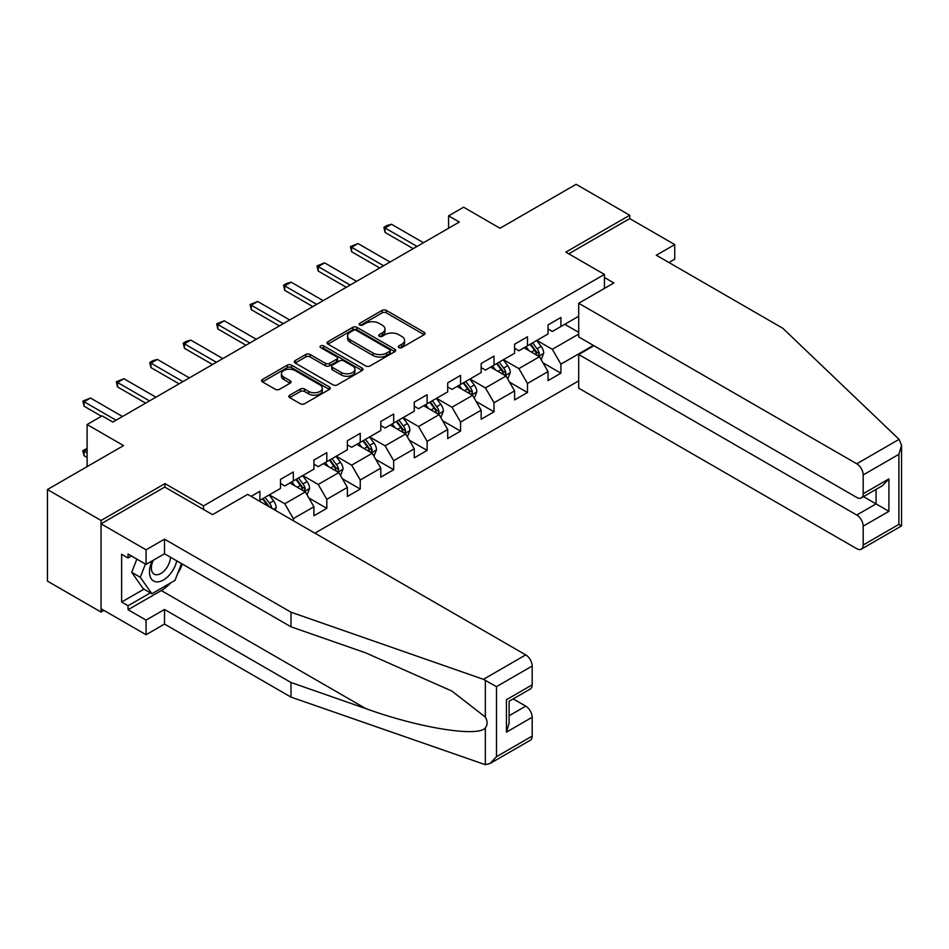 <?xml version="1.0" encoding="UTF-8"?>
<svg xmlns="http://www.w3.org/2000/svg" width="949" height="949" viewBox="0 0 949 949"><rect width="100%" height="100%" fill="white"/><g stroke="black" fill="none" stroke-linecap="round" stroke-linejoin="round"><path stroke-width="1.42" d="M398.888 347.595A2.088 1.198 0 0 0 401.83 347.595L424.191 334.689A2.977 1.72 0 0 0 425.069 333.479A2.977 1.72 0 0 0 424.191 332.257L386.314 310.394A2.977 1.72 0 0 0 382.103 310.394L359.754 323.301A2.088 1.198 0 0 0 359.137 324.155A2.088 1.198 0 0 0 359.754 324.997A2.088 1.198 0 0 0 362.696 324.997L365.59 323.336A9.526 5.492 0 0 1 379.054 323.336L382.21 325.151A9.526 5.492 0 0 1 384.997 329.042A9.526 5.492 0 0 1 382.21 332.933L379.315 334.606A2.088 1.198 0 0 0 378.71 335.448A2.088 1.198 0 0 0 379.315 336.302A2.088 1.198 0 0 0 382.269 336.302L385.164 334.629A9.526 5.492 0 0 1 398.627 334.629L401.783 336.456A9.526 5.492 0 0 1 404.571 340.335A9.526 5.492 0 0 1 401.783 344.226L398.888 345.899A2.088 1.198 0 0 0 398.283 346.753A2.088 1.198 0 0 0 398.888 347.595L398.888 345.899M289.73 395.199A2.977 1.72 0 0 0 288.852 396.409A2.977 1.72 0 0 0 289.73 397.619L300.358 403.764A2.977 1.72 0 0 0 304.558 403.764L329.398 389.422A2.977 1.72 0 0 0 330.264 388.212A2.977 1.72 0 0 0 329.398 386.99L291.521 365.128A2.977 1.72 0 0 0 287.31 365.128L262.47 379.458A2.977 1.72 0 0 0 261.604 380.679A2.977 1.72 0 0 0 262.47 381.889L275.317 389.304A2.977 1.72 0 0 0 279.516 389.304L290.145 383.171A2.977 1.72 0 0 0 291.023 381.949A2.977 1.72 0 0 0 290.145 380.739L283.787 377.061A7.96 4.591 0 0 1 281.45 373.811A7.96 4.591 0 0 1 286.361 369.564A7.96 4.591 0 0 1 295.044 370.561L319.979 384.962A7.96 4.591 0 0 1 322.304 388.212A7.96 4.591 0 0 1 317.393 392.459A7.96 4.591 0 0 1 308.722 391.463L304.558 389.054A2.977 1.72 0 0 0 300.358 389.054L289.73 395.199L289.73 397.619L300.358 391.534L300.358 389.054M668.962 262.529L674.739 259.184L674.739 244.581L629.721 218.59L629.721 215.245L576.126 184.308L500.016 228.246L463.575 207.202L448.569 215.862L459.292 222.054L112.836 422.08L102.124 415.887L87.106 424.547L87.106 466.635M164.936 487.181L164.936 483.599L101.045 520.479L47.45 489.53L123.56 445.591L87.106 424.547M164.936 483.599L203.525 505.876L604.43 274.415L604.43 288.401M629.721 215.245L565.841 252.137L604.43 274.415M365.804 365.97A2.977 1.72 0 0 0 370.003 365.97L394.843 351.64A2.977 1.72 0 0 0 395.709 350.43A2.977 1.72 0 0 0 394.843 349.208L356.966 327.346A2.977 1.72 0 0 0 352.755 327.346L327.915 341.676A2.977 1.72 0 0 0 327.049 342.897A2.977 1.72 0 0 0 327.915 344.107L365.804 365.97M321.497 348.046A2.088 1.198 0 0 1 323.609 348.342L362.079 370.549L337.286 384.867A2.977 1.72 0 0 1 333.075 384.867L295.198 363.004L295.198 360.573A2.977 1.72 0 0 0 294.32 361.783A2.977 1.72 0 0 0 295.198 363.004M295.198 360.573L305.827 354.44A2.977 1.72 0 0 1 310.038 354.44L325.4 363.301A2.977 1.72 0 0 0 329.6 363.301L336.658 359.232A2.977 1.72 0 0 0 337.524 358.022A2.977 1.72 0 0 0 336.658 356.8L320.655 347.571A2.088 1.198 0 0 1 320.05 346.717A2.088 1.198 0 0 1 321.331 345.614A2.088 1.198 0 0 1 323.609 345.863L362.115 368.105A2.977 1.72 0 0 1 362.993 369.315A2.977 1.72 0 0 1 362.115 370.537L362.115 368.105M101.045 520.479L101.045 612.069L47.45 581.132L47.45 489.53M203.525 509.459L203.525 505.876M314.902 533.16L578.7 380.857M578.7 316.254L560.906 326.527L560.906 317.488L548.048 324.914L548.048 333.953L527.466 345.827L527.466 336.8L514.595 344.226L514.595 353.253L494.014 365.14L494.014 356.1L481.155 363.526L481.155 372.566L460.573 384.452L460.573 375.413L447.714 382.838L447.714 391.878L427.133 403.764L427.133 394.725L414.262 402.151L414.262 411.19L393.681 423.064L393.681 414.037L380.822 421.463L380.822 430.49L360.24 442.376L360.24 433.337L347.381 440.763L347.381 449.802L326.8 461.688L326.8 452.649L313.929 460.075L313.929 469.114L293.348 480.989L293.348 471.961L280.489 479.387L280.489 488.415L259.907 500.301L259.907 491.262L251.117 496.339M593.386 345.4L560.906 364.155L560.906 373.182L548.048 380.608L548.048 371.581L527.466 383.455L527.466 392.495L514.595 399.92L514.595 390.881L494.014 402.767L494.014 411.807L481.155 419.233L481.155 410.193L460.573 422.08L460.573 431.119L447.714 438.545L447.714 429.506L427.133 441.392L427.133 450.419L414.262 457.845L414.262 448.818L393.681 460.692L393.681 469.731L380.822 477.157L380.822 468.118L360.24 480.004L360.24 489.043L347.381 496.469L347.381 487.43L326.8 499.316L326.8 508.344L313.929 515.77L313.929 506.742L293.348 518.617L293.348 520.728M259.907 500.301L258.947 500.858M289.92 482.97L305.353 491.89L284.771 503.765L269.338 494.856M280.489 483.468L284.771 485.947L293.348 480.989M284.771 503.765L293.348 518.617M305.353 491.89L313.929 506.742M323.36 463.67L338.805 472.578L318.223 484.464L302.778 475.544M313.929 464.156L318.223 466.635L326.8 461.688M318.223 484.464L326.8 499.316M338.805 472.578L347.381 487.43M356.812 444.357L372.245 453.266L351.664 465.152L336.231 456.244M347.381 444.856L351.664 447.323L360.24 442.376M351.664 465.152L360.24 480.004M372.245 453.266L380.822 468.118M390.253 425.045L405.686 433.954L385.104 445.84L369.671 436.931M380.822 425.543L385.104 428.023L393.681 423.064M385.104 445.84L393.681 460.692M405.686 433.954L414.262 448.818M423.693 405.733L439.138 414.654L418.556 426.528L403.111 417.619M414.262 406.231L418.556 408.711L427.133 403.764M418.556 426.528L427.133 441.392M439.138 414.654L447.714 429.506M457.145 386.433L472.578 395.342L451.997 407.228L436.564 398.307M447.714 386.919L451.997 389.398L460.573 384.452M451.997 407.228L460.573 422.08M472.578 395.342L481.155 410.193M490.586 367.121L506.019 376.029L485.437 387.916L470.004 379.007M481.155 367.619L485.437 370.086L494.014 365.14M485.437 387.916L494.014 402.767M506.019 376.029L514.595 390.881M524.026 347.808L539.471 356.729L518.889 368.603L503.445 359.695M514.595 348.307L518.889 350.786L527.466 345.827M518.889 368.603L527.466 383.455M539.471 356.729L548.048 371.581M578.7 334.072L552.33 349.303L536.897 340.383M564.762 324.297L578.7 332.34M548.048 328.995L552.33 331.474L560.906 326.527M552.33 349.303L560.906 364.155M101.045 612.069L103.939 610.397M448.569 215.862L448.569 228.246M543.006 362.85L560.906 373.182M509.566 382.162L527.466 392.495M476.113 401.474L494.014 411.807M442.673 420.775L460.573 431.119M409.233 440.087L427.133 450.419M375.78 459.399L393.681 469.731M342.34 478.699L360.24 489.043M308.899 498.011L326.8 508.344M399.719 347.892L401.783 346.705A9.526 5.492 0 0 0 404.571 342.814L404.571 340.335M384.997 329.042L384.997 331.521A9.526 5.492 0 0 1 382.21 335.4L380.158 336.598M424.156 334.712L386.314 312.873A2.977 1.72 0 0 0 382.103 312.873L360.584 325.293M394.796 351.664L356.966 329.813A2.977 1.72 0 0 0 352.755 329.813L327.963 344.131L327.915 341.676M389.576 351.272A2.088 1.198 0 0 0 390.193 350.43A2.088 1.198 0 0 0 389.576 349.576L356.326 330.382A2.088 1.198 0 0 0 353.384 330.382L350.335 332.138A9.526 5.492 0 0 0 347.548 336.029A9.526 5.492 0 0 0 350.335 339.92L373.064 353.04A9.526 5.492 0 0 0 386.528 353.04L389.576 351.272L389.576 353.752A2.088 1.198 0 0 0 390.193 352.898L390.193 350.43M347.548 336.029L347.548 338.508A9.526 5.492 0 0 0 350.335 342.387L350.335 339.92M389.576 353.752L386.528 355.507A9.526 5.492 0 0 1 373.064 355.507L350.335 342.387M295.234 363.028L305.827 356.907L305.827 354.44M337.524 358.022L337.524 360.49A2.977 1.72 0 0 1 336.658 361.711L329.6 365.78A2.977 1.72 0 0 1 325.4 365.78L310.038 356.907A2.977 1.72 0 0 0 305.827 356.907M341.332 372.506A7.96 4.591 0 0 0 350.015 373.503A7.96 4.591 0 0 0 354.926 369.256A7.96 4.591 0 0 0 352.589 366.006L343.811 360.928A2.977 1.72 0 0 0 339.6 360.928L332.553 365.009A2.977 1.72 0 0 0 331.676 366.219A2.977 1.72 0 0 0 332.553 367.429L341.332 372.506L341.332 374.985A7.96 4.591 0 0 0 350.015 375.982A7.96 4.591 0 0 0 354.926 371.735L354.926 369.256M331.676 366.219L331.676 368.698A2.977 1.72 0 0 0 332.553 369.908L332.553 367.429M341.332 374.985L332.553 369.908M322.304 388.212L322.304 390.68A7.96 4.591 0 0 1 317.393 394.926A7.96 4.591 0 0 1 308.722 393.93L304.558 391.534A2.977 1.72 0 0 0 300.358 391.534M281.45 373.811L281.45 376.29A7.96 4.591 0 0 0 283.787 379.541L283.787 377.061M290.109 383.194L283.787 379.541M329.35 389.446L291.521 367.595A2.977 1.72 0 0 0 287.31 367.595L262.517 381.913M541.155 359.659L543.706 353.23A8.031 4.638 -120 0 0 541.144 346.397L536.719 340.489M529.008 350.691L526.007 346.67M538.225 356.005L539.376 353.574A8.031 4.638 -120 0 0 537.075 348.746L532.65 342.838M530.633 344.001L535.544 350.549A4.093 2.361 60 0 1 536.292 351.794L539.376 353.574M530.076 344.321L534.501 350.228A8.031 4.638 60 0 1 536.802 355.056M417.05 246.443L385.069 227.974L385.069 232.434L383.882 227.297L387.097 225.435L391.498 224.261L423.479 242.73M413.195 248.674L385.069 232.434M391.498 224.261L385.069 227.974L383.882 227.297M152.208 560.871A19.704 11.376 120 0 0 156.466 581.879A19.704 11.376 120 0 0 176.775 560.859M153.263 560.266A13.488 7.794 120 0 0 154.153 574.145A13.488 7.794 120 0 0 156.122 574.75A13.488 7.794 120 0 0 170.429 557.193M181.52 563.599L175.007 580.385L151.864 593.754L143.287 588.795L131.709 572.33L136.846 559.091M151.864 593.754L140.286 577.289L145.422 564.05M131.709 572.33L140.286 577.289M899.083 439.351L901.55 445.354L898.881 454.322L863.187 474.927A9.099 5.255 -120 0 0 856.757 463.788L899.083 439.351L782.795 328.259L656.305 255.234L674.739 244.581M593.92 345.709L578.7 354.499L578.7 388.165L856.757 548.7A9.099 5.255 -120 0 0 861.312 549.151A9.099 5.255 -120 0 0 863.187 544.987L863.187 526.173A9.099 5.255 -120 0 0 856.757 515.034L876.057 503.895L888.916 511.321L863.187 526.173M578.7 354.499L856.757 515.034M604.43 277.511L613.861 282.956L578.7 303.253L578.7 336.919L856.757 497.454A9.099 5.255 -120 0 0 861.312 497.905A9.099 5.255 -120 0 0 863.187 493.741L863.187 474.927M578.7 303.253L856.757 463.788M629.721 218.59L568.736 253.81M863.495 496.647L876.057 503.895L876.057 489.387M863.187 493.741L888.916 478.889L882.487 485.674L861.312 497.905M863.187 544.987L898.881 524.382L900.233 525.165M170.737 582.852A34.105 19.692 -60 0 1 161.294 590.539L128.056 609.721L146.063 620.112L164.509 609.472L290.987 682.497L290.987 697.1L485.342 764.692L490.052 763.494L496.481 756.709L532.175 736.092A9.099 5.255 60 0 1 530.289 740.256L490.052 763.494M290.987 682.497L365.756 708.583C418.865 727.883 478.367 737.468 485.342 727.847C487.679 724.917 487.679 721.323 485.342 717.064L451.949 691.109L365.756 652.888L290.987 626.803L164.509 553.777L146.063 564.418L128.056 554.026L128.056 557.976L121.626 554.263L121.626 602.046L128.056 605.759L150.357 592.888M146.063 620.112L146.063 634.727L101.045 608.736L101.045 523.824L164.723 487.062L212.529 514.655L247.689 494.358L525.746 654.893A9.099 5.255 60 0 1 532.175 666.032L532.175 684.846A9.099 5.255 60 0 1 530.289 689.01L509.115 701.24L509.115 723.174L506.446 732.13L506.446 699.71C509.921 701.702 509.921 701.702 506.446 699.71L532.175 684.846M164.509 609.472L164.509 624.074L146.063 634.727M290.987 697.1L164.509 624.074M532.175 666.032L496.481 686.649L483.421 679.33L290.987 612.2L164.509 539.162L146.063 549.815L146.063 564.418M146.063 549.815L101.045 523.824M128.056 609.721L128.056 605.759M164.509 539.162L164.509 553.777M290.987 612.2L290.987 626.803M509.115 715.748L525.746 706.139A9.099 5.255 60 0 1 532.175 717.278L532.175 736.092M525.746 706.139L513.184 698.891M182.362 564.086A34.105 19.692 -60 0 1 177.51 573.92M131.484 555.995L128.056 557.976M121.626 602.046L143.928 589.175M507.715 378.971L510.265 372.542A8.031 4.638 -120 0 0 507.703 365.697L503.278 359.79M495.568 369.991L492.555 365.982M504.785 375.318L505.924 372.886A8.031 4.638 -120 0 0 503.634 368.058L499.21 362.15M497.193 363.313L502.104 369.861A4.093 2.361 60 0 1 502.84 371.106L505.924 372.886M496.635 363.633L501.06 369.541A8.031 4.638 60 0 1 503.361 374.369M474.275 398.272L476.825 391.854A8.031 4.638 -120 0 0 474.263 385.009L469.838 379.102M462.116 389.304L459.114 385.294M471.333 394.63L472.483 392.198A8.031 4.638 -120 0 0 470.182 387.358L465.757 381.451M463.753 382.613L468.652 389.173A4.093 2.361 60 0 1 469.399 390.407L472.483 392.198M463.183 382.945L467.608 388.841A8.031 4.638 60 0 1 469.909 393.681M383.61 265.744L351.616 247.286L351.616 251.734L350.442 246.598L358.058 243.573L390.039 262.031M379.754 267.974L351.616 251.734M358.058 243.573L351.616 247.286L350.442 246.598M350.169 285.056L318.176 266.586L318.176 271.046L317.002 265.91L324.605 262.873L356.599 281.343M346.302 287.286L318.176 271.046M324.605 262.873L318.176 266.586L317.002 265.91M440.822 417.584L443.373 411.154A8.031 4.638 -120 0 0 440.811 404.321L436.386 398.414M428.675 408.616L425.674 404.606M437.892 413.93L439.043 411.498A8.031 4.638 -120 0 0 436.742 406.67L432.317 400.763M430.3 401.925L435.211 408.473A4.093 2.361 60 0 1 435.959 409.719L439.043 411.498M429.743 402.246L434.168 408.153A8.031 4.638 60 0 1 436.469 412.993M407.382 436.896L409.932 430.466A8.031 4.638 -120 0 0 407.37 423.622L402.945 417.726M395.235 427.916L392.222 423.906M404.452 433.242L405.591 430.81A8.031 4.638 -120 0 0 403.301 425.982L398.877 420.075M396.86 421.237L401.771 427.785A4.093 2.361 60 0 1 402.506 429.031L405.591 430.81M396.302 421.558L400.727 427.465A8.031 4.638 60 0 1 403.028 432.293M373.942 456.208L376.492 449.779A8.031 4.638 -120 0 0 373.93 442.934L369.505 437.026M361.783 447.228L358.781 443.219M371 452.554L372.15 450.123A8.031 4.638 -120 0 0 369.849 445.283L365.424 439.387M363.42 440.538L368.319 447.098A4.093 2.361 60 0 1 369.066 448.343L372.15 450.123M362.85 440.87L367.275 446.777A8.031 4.638 60 0 1 369.576 451.605M316.717 304.368L284.736 285.898L284.736 290.358L283.549 285.222L286.764 283.36L291.165 282.185L323.146 300.655M312.862 306.598L284.736 290.358M291.165 282.185L284.736 285.898L283.549 285.222M283.276 323.68L251.283 305.21L251.283 309.659L250.109 304.522L257.725 301.497L289.706 319.967M279.421 325.898L251.283 309.659M257.725 301.497L251.283 305.21L250.109 304.522M249.836 342.98L217.843 324.522L217.843 328.971L216.669 323.834L224.272 320.809L256.266 339.267M245.969 345.211L217.843 328.971M224.272 320.809L217.843 324.522L216.669 323.834M340.489 475.508L343.04 469.091A8.031 4.638 -120 0 0 340.477 462.246L336.053 456.339M328.342 466.54L325.341 462.531M337.559 471.855L338.71 469.435A8.031 4.638 -120 0 0 336.409 464.595L331.984 458.687M329.967 459.85L334.878 466.41A4.093 2.361 60 0 1 335.626 467.643L338.71 469.435M329.41 460.17L333.834 466.078A8.031 4.638 60 0 1 336.136 470.918M216.384 362.293L184.403 343.823L184.403 348.283L183.216 343.147L186.431 341.284L190.832 340.11L222.813 358.58M212.529 364.523L184.403 348.283M190.832 340.11L184.403 343.823L183.216 343.147M307.049 494.82L309.599 488.391A8.031 4.638 -120 0 0 307.037 481.558L302.612 475.651M294.902 485.852L291.889 481.831M304.119 491.167L305.258 488.735A8.031 4.638 -120 0 0 302.968 483.907L298.544 477.999M296.527 479.162L301.438 485.71A4.093 2.361 60 0 1 302.173 486.956L305.258 488.735M295.969 479.482L300.394 485.39A8.031 4.638 60 0 1 302.695 490.218M182.943 381.605L150.95 363.135L150.95 367.595L149.776 362.459L152.991 360.596L157.392 359.422L189.373 377.892M179.088 383.835L150.95 367.595M157.392 359.422L150.95 363.135L149.776 362.459M275.269 510.277L276.159 507.703A8.031 4.638 -120 0 0 273.597 500.858L269.172 494.951M271.865 508.32L271.817 508.047A8.031 4.638 -120 0 0 269.516 503.219L265.091 497.312M263.087 498.474L267.986 505.022A4.093 2.361 60 0 1 268.733 506.268L271.817 508.047M262.517 498.794L266.942 504.702A8.031 4.638 60 0 1 267.784 505.971M149.503 400.917L117.51 382.447L117.51 386.895L116.336 381.759L123.939 378.734L155.933 397.192M145.636 403.135L117.51 386.895M123.939 378.734L117.51 382.447L116.336 381.759M87.106 449.506L84.07 451.261L87.106 453.017M84.07 455.722L82.883 451.321L82.883 450.585L84.07 451.261L84.07 455.722L87.106 457.477M82.883 450.585L87.106 448.462M116.051 420.217L84.07 401.747L84.07 406.208L82.883 401.071L90.499 398.034L122.48 416.504M101.472 416.255L84.07 406.208M90.499 398.034L84.07 401.747L82.883 401.071M401.783 346.705L401.783 344.226M379.315 336.302L379.315 334.606M382.21 335.4L382.21 332.933M359.754 324.997L359.754 323.301M382.103 312.873L382.103 310.394M386.314 312.873L386.314 310.394M424.191 334.689L424.191 332.257M352.755 329.813L352.755 327.346M356.966 329.813L356.966 327.346M394.843 351.64L394.843 349.208M373.064 355.507L373.064 353.04M386.528 355.507L386.528 353.04M310.038 356.907L310.038 354.44M325.4 365.78L325.4 363.301M329.6 365.78L329.6 363.301M336.658 361.711L336.658 359.232M323.609 348.342L323.609 345.863M304.558 391.534L304.558 389.054M308.722 393.93L308.722 391.463M290.145 383.171L290.145 380.739M262.47 381.889L262.47 379.458M287.31 367.595L287.31 365.128M291.521 367.595L291.521 365.128M329.398 389.422L329.398 386.99M538.676 356.266L543.658 353.384M537.075 348.746L541.144 346.397M531.357 352.043L534.501 350.228M898.881 524.382L898.881 454.322M888.916 478.889L888.916 511.321M485.342 764.692L485.342 727.847M485.342 717.064L485.342 680.219M496.481 686.649L496.481 756.709M532.175 717.278L506.446 732.13M483.421 679.33L525.746 654.893M161.294 590.539L365.756 708.583M505.224 375.579L510.218 372.696M503.634 368.058L507.703 365.697M497.917 371.356L501.06 369.541M471.783 394.879L476.766 392.008M470.182 387.358L474.263 385.009M464.464 390.656L467.608 388.841M438.343 414.191L443.325 411.32M436.742 406.67L440.811 404.321M431.024 409.968L434.168 408.153M404.891 433.503L409.885 430.621M403.301 425.982L407.37 423.622M397.584 429.28L400.727 427.465M371.45 452.815L376.433 449.933M369.849 445.283L373.93 442.934M364.131 448.592L367.275 446.777M338.01 472.116L342.992 469.245M336.409 464.595L340.477 462.246M330.691 467.893L333.834 466.078M304.57 491.428L309.552 488.545M302.968 483.907L307.037 481.558M297.251 487.205L300.394 485.39M273.585 509.316L276.1 507.857M269.516 503.219L273.597 500.858M266.266 505.093L266.942 504.702M901.55 445.354L901.55 525.912L861.312 549.151"/></g></svg>

